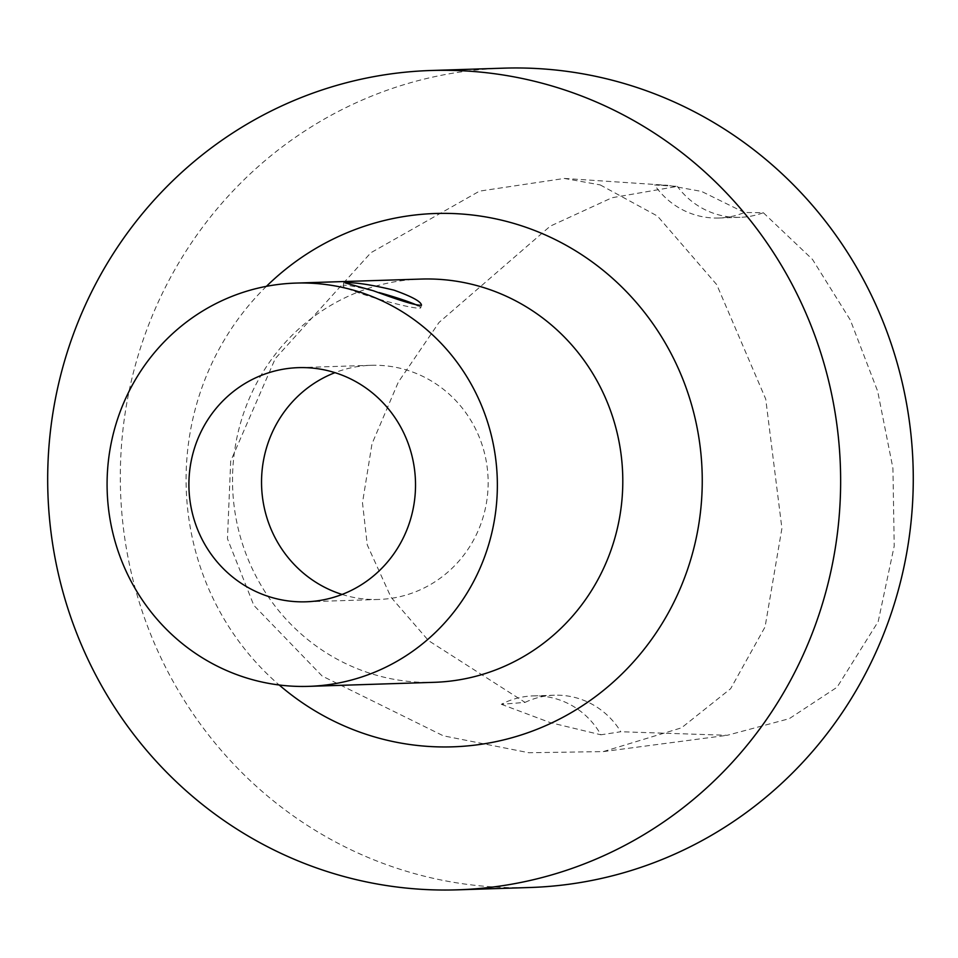 <?xml version="1.0" encoding="UTF-8"?>
<svg xmlns="http://www.w3.org/2000/svg" width="958" height="958" viewBox="0 0 958 958"><rect width="100%" height="100%" fill="white"/><g stroke="black" fill="none" stroke-linecap="round" stroke-linejoin="round"><path stroke-width="0.72" stroke-dasharray="4.79 3.59" d="M503.633 68.162A409.88 396.468 -91.8 0 0 120.528 490.556A409.88 396.468 -91.8 0 0 529.942 887.503M600.223 184.918L657.535 216.113L716.74 284.646L765.729 399.067L781.92 528.361L765.071 626.891L730.667 688.67L681.509 727.829L603.301 751.599L528.84 752.737L443.303 735.804L322.163 676.049L253.822 605.348L227.465 538.767L230.698 461.073L275.293 358.555L370.878 252.732L479.515 191.133L564.394 178.439L600.223 184.918M379.081 292.573A40.344 3.209 15.9 0 0 344.497 285.245A40.344 3.209 15.9 0 0 343.144 285.664A40.344 3.209 15.9 0 0 381.056 299.806A40.344 3.209 15.9 0 0 420.742 307.769A40.344 3.209 15.9 0 0 417.963 305.662M342.09 594.451A117.139 113.307 -91.8 0 0 378.602 599.469A117.139 113.307 -91.8 0 0 488.089 478.761A117.139 113.307 -91.8 0 0 371.081 365.309A117.139 113.307 -91.8 0 0 334.965 372.662M266.408 286.346A266.815 258.085 -91.8 0 0 279.209 684.994M421.185 279.065A201.743 195.133 -91.8 0 0 232.626 486.963A201.743 195.133 -91.8 0 0 434.13 682.324M525.056 702.394A78.089 75.538 88.2 0 1 554.419 695.221A78.089 75.538 88.2 0 1 620.808 731.744L600.906 734.798A78.089 75.538 -91.8 0 0 533.127 695.903A78.089 75.538 -91.8 0 0 501.345 704.298L525.056 702.394L428.537 640.639L390.996 597.229L367.273 544.91L362.483 502.806L371.991 443.817L398.336 382.098L439.015 322.463L550.215 226.172L612.03 197.731L677.366 186.379L654.589 184.978A78.089 75.538 -91.8 0 0 718.728 218.017A78.089 75.538 -91.8 0 0 744.378 212.496L763.334 212.724A78.089 75.538 88.2 0 1 740.019 217.334A78.089 75.538 88.2 0 1 677.366 186.379M763.334 212.724L812.504 259.426L850.357 320.092L877.684 391.295L892.928 468.246L894.221 546L878.199 621.562L837.076 687.221L789.272 718.668L727.218 735.301L620.808 731.744M744.378 212.496L701.567 191.42L667.918 185.337L654.589 184.978M501.345 704.298L550.251 722.619L600.906 734.798M420.742 307.769L421.472 305.207M343.144 285.664L343.874 283.101M371.081 365.309L298.465 367.644M378.602 599.469L305.973 601.804M533.127 695.903L554.419 695.221M718.728 218.017L740.019 217.334M603.301 751.599L727.218 735.301M564.394 178.439L667.918 185.337"/><path stroke-width="1.44" d="M457.313 889.838L529.942 887.503A409.88 396.468 -91.8 0 0 910.1 530.421A409.88 396.468 -91.8 0 0 628.723 84.879A409.88 396.468 -91.8 0 0 503.633 68.162L431.004 70.497A409.88 396.468 -91.8 0 0 47.9 492.891A409.88 396.468 -91.8 0 0 457.313 889.838A409.88 396.468 -91.8 0 0 837.472 532.756A409.88 396.468 -91.8 0 0 556.095 87.214A409.88 396.468 -91.8 0 0 431.004 70.497M373.488 290.801L345.167 282.909C353.969 282.071 370.231 284.49 393.954 290.142C411.988 296.585 421.173 301.602 421.472 305.207C417.077 305.841 401.079 301.04 373.488 290.801M417.963 305.662A40.344 3.209 15.9 0 0 379.081 292.573M334.965 372.662A117.139 113.307 -91.8 0 0 266.144 449.086A117.139 113.307 -91.8 0 0 342.09 594.451M193.516 451.41A117.139 113.307 88.2 0 1 298.465 367.644A117.139 113.307 88.2 0 1 415.461 481.084A117.139 113.307 88.2 0 1 305.973 601.804A117.139 113.307 88.2 0 1 193.516 451.41M279.209 684.994A266.815 258.085 -91.8 0 0 671.905 606.186A266.815 258.085 -91.8 0 0 517.033 224.376A266.815 258.085 -91.8 0 0 266.408 286.346M308.692 686.359L434.13 682.324A201.743 195.133 -91.8 0 0 621.239 506.578A201.743 195.133 -91.8 0 0 482.748 287.292A201.743 195.133 -91.8 0 0 421.185 279.065L295.747 283.089A201.743 195.133 -91.8 0 0 107.188 490.987A201.743 195.133 -91.8 0 0 308.692 686.359A201.743 195.133 -91.8 0 0 495.801 510.602A201.743 195.133 -91.8 0 0 357.31 291.316A201.743 195.133 -91.8 0 0 295.747 283.089"/></g></svg>
